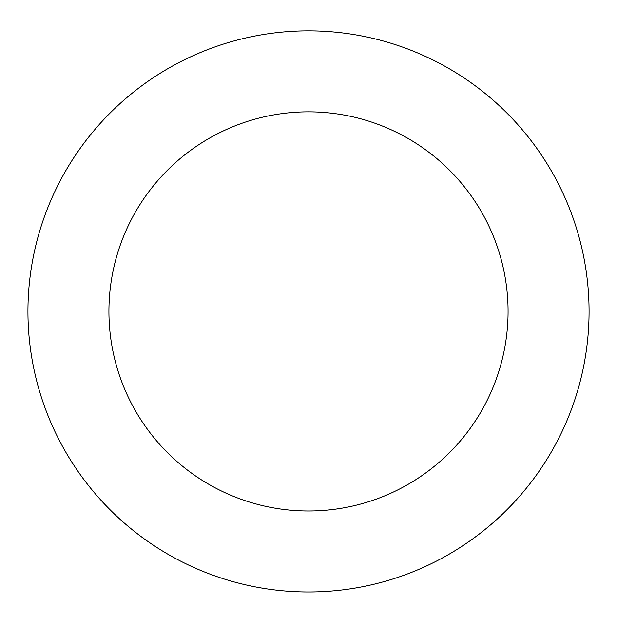 <?xml version="1.0" encoding="UTF-8"?>
<svg xmlns="http://www.w3.org/2000/svg" width="617" height="617" viewBox="0 0 617 617"><rect width="100%" height="100%" fill="white"/><g stroke="black" fill="none" stroke-linecap="round" stroke-linejoin="round"><path stroke-width="0.93" d="M517.964 124.757A280.565 280.565 0 0 0 42.118 223.346A280.565 280.565 0 0 0 365.418 586.15A280.565 280.565 0 0 0 517.964 124.757M457.498 178.645A199.576 199.576 0 0 0 119.012 248.767A199.576 199.576 0 0 0 348.991 506.842A199.576 199.576 0 0 0 457.498 178.645"/></g></svg>
